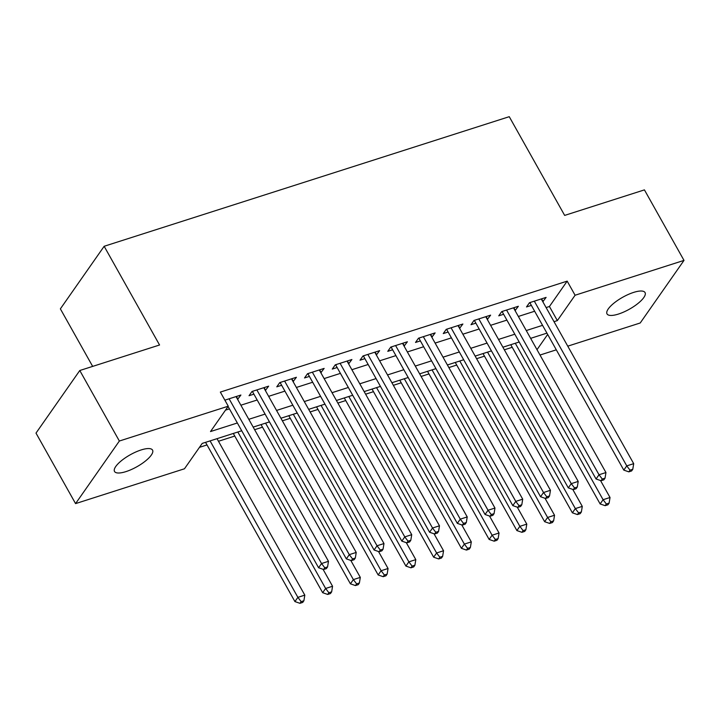 <?xml version="1.0" encoding="UTF-8"?>
<svg xmlns="http://www.w3.org/2000/svg" width="720" height="720" viewBox="0 0 720 720"><rect width="100%" height="100%" fill="white"/><g stroke="black" fill="none" stroke-linecap="round" stroke-linejoin="round"><path stroke-width="1.08" d="M141.111 449.955A21.798 6.84 -29.3 0 1 152.55 450.117A21.798 6.84 -29.3 0 1 145.539 460.944A21.798 6.84 -29.3 0 1 125.964 471.609A21.798 6.84 -29.3 0 1 114.525 471.456A21.798 6.84 -29.3 0 1 121.527 460.62A21.798 6.84 -29.3 0 1 141.111 449.955M633.609 292.41A21.798 6.84 -29.3 0 1 645.048 292.563A21.798 6.84 -29.3 0 1 638.037 303.399A21.798 6.84 -29.3 0 1 618.462 314.055A21.798 6.84 -29.3 0 1 607.023 313.902A21.798 6.84 -29.3 0 1 614.034 303.066A21.798 6.84 -29.3 0 1 633.609 292.41M92.664 366.399L60.372 308.862L104.157 246.276L509.256 116.685L564.66 215.406L644.427 189.882L684 260.397L640.215 322.983L567.756 346.167M556.299 349.83L540.009 355.041M199.467 447.345L207.009 444.933M218.466 441.27L234.756 436.059M254.628 429.696L262.503 427.176M282.375 420.822L290.25 418.302M310.122 411.948L317.997 409.428M337.869 403.074L345.744 400.554M365.616 394.191L373.491 391.671M393.363 385.317L401.238 382.797M421.11 376.443L428.985 373.923M448.857 367.569L456.732 365.049M476.604 358.686L484.479 356.166M504.351 349.812L512.226 347.292M241.713 430.767L202.23 443.403L184.473 468.774L75.573 503.613L119.358 441.027L228.258 406.188L210.51 431.559L237.348 422.982M119.358 441.027L79.785 370.512L36 433.098L75.573 503.613M237.609 399.366L240.903 395.028L224.874 400.158M265.356 390.492L268.65 386.154L252 391.482L249.039 395.712L253.899 394.155M293.103 381.618L296.397 377.28L279.747 382.608L276.786 386.829L281.646 385.281M320.85 372.735L324.144 368.406L307.494 373.725L304.533 377.955L309.393 376.407M348.597 363.861L351.891 359.523L335.241 364.851L332.28 369.081L337.14 367.524M376.344 354.987L379.638 350.649L362.988 355.977L360.027 360.207L364.887 358.65M404.091 346.113L407.385 341.775L390.735 347.103L387.774 351.333L392.634 349.776M431.838 337.23L435.132 332.901L418.482 338.22L415.521 342.45L420.381 340.902M459.585 328.356L462.879 324.018L446.229 329.346L443.268 333.576L448.128 332.019M487.323 319.482L490.617 315.144L473.976 320.472L471.015 324.702L475.875 323.145M515.07 310.608L518.364 306.27L501.723 311.598L498.762 315.828L503.613 314.271M546.102 307.575L549.432 306.504L567.18 281.133L220.347 392.085L228.258 406.188M225.504 410.13L229.428 408.879M240.885 405.207L257.175 399.996M268.632 396.333L284.922 391.122M296.379 387.459L312.669 382.248M324.126 378.585L340.416 373.374M351.873 369.702L368.163 364.491M379.62 360.828L395.91 355.617M407.367 351.954L423.657 346.743M435.114 343.08L451.404 337.869M462.861 334.206L479.151 328.995M490.608 325.323L506.898 320.112M518.355 316.449L534.645 311.238M542.817 301.734L546.111 297.396L529.47 302.715L526.509 306.945L531.36 305.397M79.785 370.512L159.561 344.997L104.157 246.276M567.18 281.133L575.091 295.236L684 260.397M554.013 321.678L557.343 320.607L575.091 295.236M248.805 419.31L265.095 414.099M276.552 410.436L292.842 405.225M304.29 401.562L320.58 396.351M332.037 392.688L348.327 387.477M359.784 383.805L376.074 378.594M387.531 374.931L403.821 369.72M415.278 366.057L431.568 360.846M443.025 357.183L459.315 351.972M470.772 348.309L487.062 343.089M498.519 339.426L514.809 334.215M526.266 330.552L542.556 325.341M546.93 333.135L530.64 338.346M519.183 342.009L502.893 347.22M491.436 350.883L475.146 356.094M463.689 359.757L447.399 364.968M435.942 368.64L419.652 373.851M408.195 377.514L391.905 382.725M380.448 386.388L364.158 391.599M352.701 395.262L336.411 400.473M324.954 404.145L308.664 409.356M297.207 413.019L280.917 418.23M269.46 421.893L253.17 427.104M537.003 349.686L547.668 334.44M549.432 306.504L557.343 320.607M541.593 298.836L543.159 301.626M513.846 307.719L515.412 310.5M486.099 316.593L487.665 319.374M458.352 325.467L459.918 328.248M430.605 334.341L432.171 337.131M402.858 343.224L404.424 346.005M375.111 352.098L376.677 354.879M347.364 360.972L348.93 363.753M319.626 369.846L321.183 372.627M291.879 378.729L293.436 381.51M264.132 387.603L265.689 390.384M236.385 396.477L237.942 399.258M530.658 302.337L530.1 303.138L623.799 470.115L626.76 465.885L534.321 301.167M630.009 470.16L628.83 471.852L631.602 470.961L632.781 469.269L630.009 470.16L626.76 465.885L633.699 463.671L541.26 298.944M530.1 303.138A3.411 2.709 35 0 0 529.758 302.625M623.799 470.115L628.83 471.852M632.781 469.269L633.699 463.671M510.768 344.7L600.138 503.946L603.09 499.716L610.029 497.493L600.507 480.528M515.286 343.251L603.09 499.716L606.339 503.982L605.16 505.674L607.932 504.792L609.12 503.1L606.339 503.982M610.029 497.493L609.12 503.1M605.16 505.674L600.138 503.946M502.911 311.211L502.353 312.012L596.052 478.989L599.013 474.759L506.574 310.041M602.262 479.034L601.083 480.726L603.855 479.835L605.043 478.143L602.262 479.034L599.013 474.759L605.952 472.545L513.513 307.827M502.353 312.012A3.411 2.709 35 0 0 502.011 311.508M596.052 478.989L601.083 480.726M605.043 478.143L605.952 472.545M475.164 320.094L474.606 320.886L568.305 487.872L571.266 483.642L478.827 318.915M574.515 487.908L573.336 489.6L576.108 488.709L577.296 487.017L574.515 487.908L571.266 483.642L578.205 481.419L485.766 316.701M474.606 320.886A3.411 2.709 35 0 0 474.264 320.382M568.305 487.872L573.336 489.6M577.296 487.017L578.205 481.419M447.417 328.968L446.859 329.769L540.558 496.746L543.519 492.516L451.08 327.798M546.768 496.782L545.589 498.474L548.361 497.592L549.549 495.9L546.768 496.782L543.519 492.516L550.458 490.293L458.019 325.575M446.859 329.769A3.411 2.709 35 0 0 446.517 329.256M540.558 496.746L545.589 498.474M549.549 495.9L550.458 490.293M419.67 337.842L419.112 338.643L512.811 505.62L515.772 501.39L423.333 336.672M519.021 505.665L517.842 507.357L520.614 506.466L521.802 504.774L519.021 505.665L515.772 501.39L522.711 499.176L430.272 334.449M419.112 338.643A3.411 2.709 35 0 0 418.77 338.13M512.811 505.62L517.842 507.357M521.802 504.774L522.711 499.176M483.021 353.574L572.391 512.82L575.343 508.59L582.282 506.376L572.76 489.402M487.539 352.134L575.343 508.59L578.601 512.865L577.413 514.557L580.185 513.666L581.373 511.974L578.601 512.865M582.282 506.376L581.373 511.974M577.413 514.557L572.391 512.82M455.274 362.457L544.644 521.694L547.596 517.464L554.535 515.25L545.013 498.276M459.792 361.008L547.596 517.464L550.854 521.739L549.666 523.431L552.438 522.54L553.626 520.848L550.854 521.739M554.535 515.25L553.626 520.848M549.666 523.431L544.644 521.694M427.527 371.331L516.897 530.577L519.849 526.347L526.788 524.124L517.266 507.15M432.054 369.882L519.849 526.347L523.107 530.613L521.919 532.305L524.691 531.414L525.879 529.731L523.107 530.613M526.788 524.124L525.879 529.731M521.919 532.305L516.897 530.577M399.78 380.205L489.15 539.451L492.102 535.221L499.041 532.998L489.519 516.033M404.307 378.756L492.102 535.221L495.36 539.487L494.172 541.179L496.944 540.297L498.132 538.605L495.36 539.487M499.041 532.998L498.132 538.605M494.172 541.179L489.15 539.451M391.923 346.716L391.365 347.517L485.064 514.494L488.025 510.264L395.586 345.546M491.274 514.539L490.095 516.231L492.867 515.34L494.055 513.648L491.274 514.539L488.025 510.264L494.964 508.05L402.525 343.332M391.365 347.517A3.411 2.709 35 0 0 391.023 347.004M485.064 514.494L490.095 516.231M494.055 513.648L494.964 508.05M372.033 389.079L461.403 548.325L464.355 544.095L471.294 541.881L461.772 524.907M376.56 387.639L464.355 544.095L467.613 548.37L466.425 550.062L469.197 549.171L470.385 547.479L467.613 548.37M471.294 541.881L470.385 547.479M466.425 550.062L461.403 548.325M364.176 355.599L363.618 356.391L457.317 523.368L460.278 519.147L367.839 354.42M463.527 523.413L462.348 525.105L465.12 524.214L466.308 522.522L463.527 523.413L460.278 519.147L467.217 516.924L374.778 352.206M363.618 356.391A3.411 2.709 35 0 0 363.276 355.887M457.317 523.368L462.348 525.105M466.308 522.522L467.217 516.924M344.286 397.953L433.656 557.199L436.608 552.969L443.547 550.755L434.025 533.781M348.813 396.513L436.608 552.969L439.866 557.244L438.678 558.936L441.459 558.045L442.638 556.353L439.866 557.244M443.547 550.755L442.638 556.353M438.678 558.936L433.656 557.199M336.429 364.473L335.871 365.274L429.579 532.251L432.531 528.021L340.092 363.303M435.78 532.287L434.601 533.979L437.373 533.097L438.561 531.405L435.78 532.287L432.531 528.021L439.47 525.798L347.031 361.08M335.871 365.274A3.411 2.709 35 0 0 335.529 364.761M429.579 532.251L434.601 533.979M438.561 531.405L439.47 525.798M316.539 406.836L405.909 566.082L408.861 561.852L415.8 559.629L406.278 542.655M321.066 405.387L408.861 561.852L412.119 566.118L410.931 567.81L413.712 566.919L414.891 565.227L412.119 566.118M415.8 559.629L414.891 565.227M410.931 567.81L405.909 566.082M308.682 373.347L308.124 374.148L401.832 541.125L404.784 536.895L312.345 372.177M408.033 541.17L406.854 542.853L409.626 541.971L410.814 540.279L408.033 541.17L404.784 536.895L411.723 534.681L319.284 369.954M308.124 374.148A3.411 2.709 35 0 0 307.782 373.635M401.832 541.125L406.854 542.853M410.814 540.279L411.723 534.681M288.792 415.71L378.162 574.956L381.123 570.726L388.053 568.503L378.531 551.538M293.319 414.261L381.123 570.726L384.372 574.992L383.184 576.684L385.965 575.802L387.144 574.11L384.372 574.992M388.053 568.503L387.144 574.11M383.184 576.684L378.162 574.956M280.935 382.221L280.377 383.022L374.085 549.999L377.037 545.769L284.607 381.051M380.295 550.044L379.107 551.736L381.879 550.845L383.067 549.153L380.295 550.044L377.037 545.769L383.976 543.555L291.537 378.828M280.377 383.022A3.411 2.709 35 0 0 280.035 382.509M374.085 549.999L379.107 551.736M383.067 549.153L383.976 543.555M261.054 424.584L350.415 583.83L353.376 579.6L360.306 577.386L350.784 560.412M265.572 423.144L353.376 579.6L356.625 583.875L355.437 585.558L358.218 584.676L359.397 582.984L356.625 583.875M360.306 577.386L359.397 582.984M355.437 585.558L350.415 583.83M253.188 391.104L252.63 391.896L346.338 558.873L349.29 554.652L256.86 389.925M352.548 558.918L351.36 560.61L354.132 559.719L355.32 558.027L352.548 558.918L349.29 554.652L356.229 552.429L263.79 387.711M252.63 391.896A3.411 2.709 35 0 0 252.288 391.392M346.338 558.873L351.36 560.61M355.32 558.027L356.229 552.429M233.307 433.458L322.668 592.704L325.629 588.474L332.559 586.26L323.037 569.286M237.825 432.018L325.629 588.474L328.878 592.749L327.69 594.441L330.471 593.55L331.65 591.858L328.878 592.749M332.559 586.26L331.65 591.858M327.69 594.441L322.668 592.704M228.078 406.458L318.591 567.756L321.543 563.526L229.113 398.799M324.801 567.792L323.613 569.484L326.385 568.602L327.573 566.91L324.801 567.792L321.543 563.526L328.482 561.303L236.043 396.585M318.591 567.756L323.613 569.484M327.573 566.91L328.482 561.303M205.56 442.341L294.921 601.578L297.882 597.357L304.812 595.134L217.017 438.669M210.078 440.892L297.882 597.357L301.131 601.623L299.943 603.315L302.724 602.424L303.903 600.732L301.131 601.623M304.812 595.134L303.903 600.732M299.943 603.315L294.921 601.578M225.441 399.978L225.072 400.509"/></g></svg>
